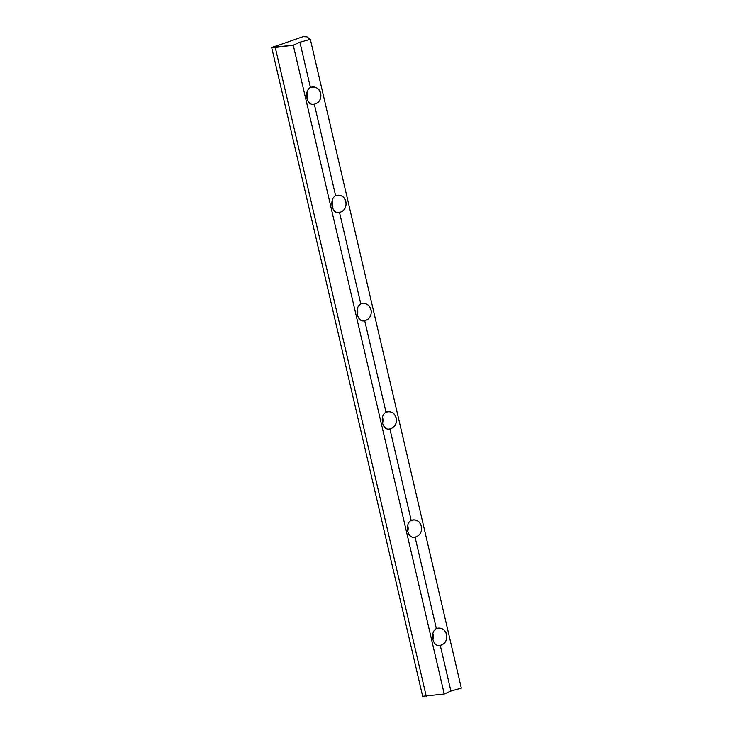 <?xml version="1.0" encoding="UTF-8"?>
<svg xmlns="http://www.w3.org/2000/svg" width="733" height="733" viewBox="0 0 733 733"><rect width="100%" height="100%" fill="white"/><g stroke="black" fill="none" stroke-linecap="round" stroke-linejoin="round"><path stroke-width="1.1" d="M307.017 98.469A8.723 7.229 90.8 0 0 307.145 93.247A8.723 7.229 90.8 0 0 306.925 92.44A8.723 7.229 -89.2 0 1 307.145 93.247A8.723 7.229 -89.2 0 1 307.017 98.469M332.333 201.474A8.723 7.229 90.8 0 0 332.113 200.668A8.723 7.229 -89.2 0 1 332.333 201.474A8.723 7.229 -89.2 0 1 332.196 206.697A8.723 7.229 90.8 0 0 332.333 201.474M280.757 44.466L303.132 36.65L306.953 36.861L310.334 39.316L299.916 42.23L293.264 45.199L444.244 694.023L450.905 691.054L440.258 645.333C436.85 646.295 434.394 644.298 432.882 639.359C432.03 634.127 433.185 630.527 436.355 628.557L415.07 537.106C411.671 538.059 409.206 536.07 407.695 531.132C406.842 525.9 407.997 522.299 411.167 520.329L389.892 428.878C386.483 429.831 384.019 427.843 382.507 422.904C381.655 417.673 382.809 414.072 385.989 412.102L364.704 320.651C361.296 321.604 358.84 319.615 357.328 314.677C356.467 309.445 357.631 305.844 360.801 303.874L339.516 212.423C336.108 213.376 333.652 211.388 332.141 206.449C331.289 201.218 332.443 197.617 335.613 195.647L314.329 104.196C310.929 105.149 308.465 103.161 306.953 98.222C306.101 92.99 307.255 89.389 310.425 87.419L299.916 42.23L310.425 87.419C321.256 83.956 325.351 101.548 314.329 104.196L335.613 195.647C346.443 192.183 350.53 209.775 339.516 212.423L360.801 303.874C371.631 300.411 375.717 318.003 364.704 320.651L385.989 412.102C396.81 408.647 400.905 426.23 389.892 428.878L411.167 520.329C421.997 516.875 426.093 534.458 415.07 537.106L436.355 628.557C447.185 625.102 451.271 642.685 440.258 645.333L450.905 691.054L461.323 688.15L310.334 39.316L461.323 688.15L450.905 691.054L444.244 694.023L293.264 45.199L271.677 47.471L280.757 44.466L271.677 47.471L422.666 696.304L271.677 47.471L275.278 47.526L426.267 696.35L275.278 47.526L293.264 45.199L299.916 42.23L310.334 39.316L306.953 36.861L303.132 36.65L280.757 44.466M357.521 309.702A8.723 7.229 90.8 0 0 357.301 308.895A8.723 7.229 -89.2 0 1 357.521 309.702A8.723 7.229 -89.2 0 1 357.383 314.924A8.723 7.229 90.8 0 0 357.521 309.702M382.708 417.929A8.723 7.229 90.8 0 0 382.479 417.123A8.723 7.229 -89.2 0 1 382.708 417.929A8.723 7.229 -89.2 0 1 382.571 423.152A8.723 7.229 90.8 0 0 382.708 417.929M407.887 526.157A8.723 7.229 90.8 0 0 407.667 525.35A8.723 7.229 -89.2 0 1 407.887 526.157A8.723 7.229 -89.2 0 1 407.759 531.379A8.723 7.229 90.8 0 0 407.887 526.157M433.075 634.384A8.723 7.229 90.8 0 0 432.855 633.578A8.723 7.229 -89.2 0 1 433.075 634.384A8.723 7.229 -89.2 0 1 432.937 639.607A8.723 7.229 90.8 0 0 433.075 634.384M433.34 636.876L432.727 634.219L433.34 636.876M408.162 528.649L407.539 525.992L408.162 528.649M382.974 420.421L382.351 417.764L382.974 420.421M357.786 312.194L357.173 309.528L357.786 312.194M332.599 203.966L331.985 201.3L332.599 203.966M307.42 95.739L306.797 93.073L307.42 95.739M422.666 696.304L444.244 694.023L422.666 696.304M432.882 639.359C433.963 643.29 435.878 645.388 438.627 645.672L440.258 645.333C449.805 643.134 448.559 627.906 438.865 628.227L436.355 628.557C433.185 630.527 432.03 634.127 432.882 639.359M411.167 520.329C407.997 522.299 406.842 525.9 407.695 531.132C408.776 535.063 410.691 537.161 413.439 537.445L415.07 537.106C424.618 534.907 423.372 519.679 413.678 519.999L411.167 520.329M385.989 412.102C382.809 414.072 381.655 417.673 382.507 422.904C383.588 426.835 385.512 428.933 388.261 429.217L389.892 428.878C399.43 426.679 398.193 411.451 388.49 411.772L385.989 412.102M360.801 303.874C357.631 305.844 356.467 309.445 357.328 314.677C358.41 318.598 360.324 320.706 363.073 320.99L364.704 320.651C374.242 318.452 373.005 303.224 363.311 303.544L360.801 303.874M335.613 195.647C332.443 197.617 331.289 201.218 332.141 206.449C333.222 210.371 335.137 212.478 337.886 212.762L339.516 212.423C349.064 210.224 347.818 194.996 338.124 195.317L335.613 195.647M310.425 87.419C307.255 89.389 306.101 92.99 306.953 98.222C308.034 102.144 309.949 104.251 312.698 104.535L314.329 104.196C323.876 101.988 322.63 86.76 312.936 87.09L310.425 87.419"/></g></svg>
